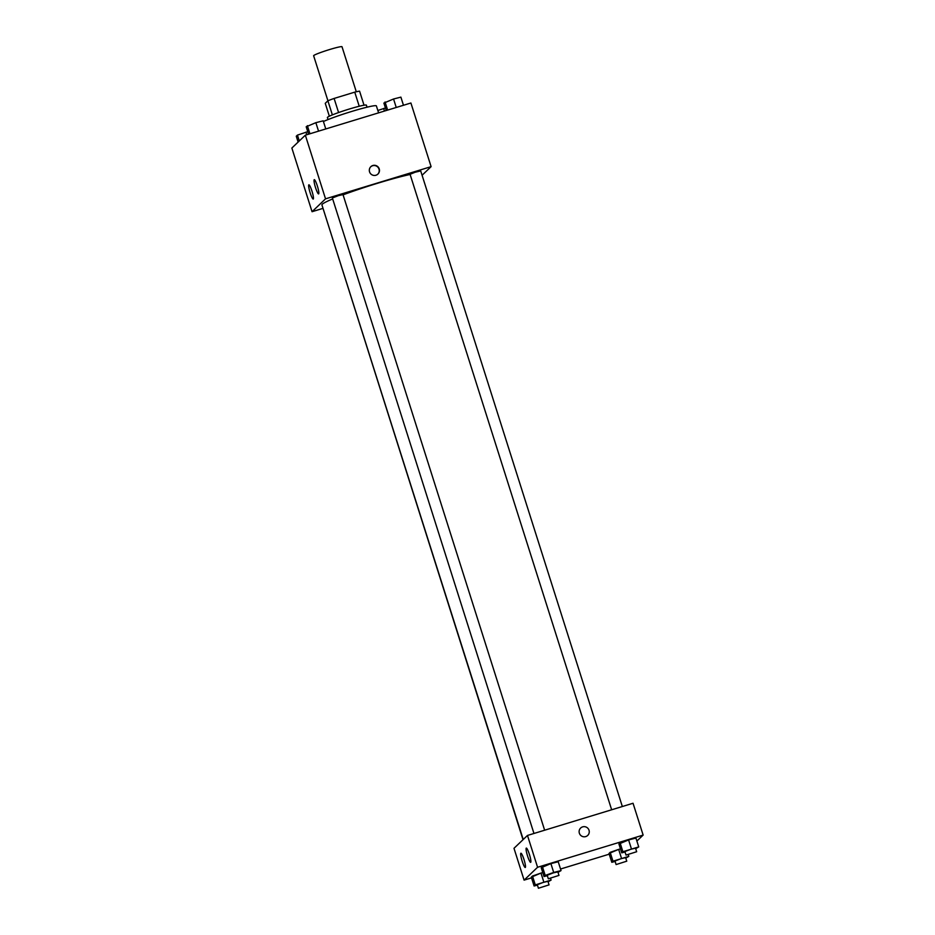 <?xml version="1.0" encoding="UTF-8"?>
<svg xmlns="http://www.w3.org/2000/svg" width="935" height="935" viewBox="0 0 935 935"><rect width="100%" height="100%" fill="white"/><g stroke="black" fill="none" stroke-linecap="round" stroke-linejoin="round"><path stroke-width="1.4" d="M356.293 91.782L342.011 46.75A14.878 1.099 162.4 0 0 329.623 49.532A14.878 1.099 162.4 0 0 313.634 55.749L327.928 100.781M329.342 116.209L325.251 103.318L327.893 100.793A19.986 1.484 162.4 0 1 334.111 98.444L354.751 92.144A19.986 1.484 162.4 0 1 359.566 91.139L364.031 105.211M332.369 114.888L327.893 100.793M359.227 106.251L354.751 92.144M338.587 112.551L334.111 98.444M328.033 119.575L327.39 117.565A20.465 1.519 -17.6 0 1 327.542 117.272A20.465 1.519 -17.6 0 1 347.902 109.465A20.465 1.519 -17.6 0 1 366.403 105.188L367.034 107.198M378.593 112.855L376.384 105.912A29.768 2.209 162.4 0 0 351.618 111.475A29.768 2.209 162.4 0 0 323.417 121.515M322.762 208.435L312.056 211.707L291.86 148.046L305.336 135.178L410.909 103.002L431.105 166.652L422.082 175.254M369.547 171.841A5.119 5.049 -133.7 0 1 378.044 166.886A5.119 5.049 -133.7 0 1 377.927 174.074A5.119 5.049 -133.7 0 1 369.547 171.841M312.056 211.707L325.532 198.839L305.336 135.178M325.532 198.839L431.105 166.652M377.81 174.179A5.119 5.049 46.3 0 0 377.81 167.108A5.119 5.049 46.3 0 0 370.751 166.781M313.295 199.003A7.445 1.11 73 0 1 313.225 199.05A7.445 1.11 73 0 1 309.988 192.259A7.445 1.11 73 0 1 308.877 184.814A7.445 1.11 73 0 1 312.033 191.336A7.445 1.11 73 0 1 313.295 199.003M318.683 193.861A7.445 1.11 73 0 1 318.613 193.907A7.445 1.11 73 0 1 315.375 187.105A7.445 1.11 73 0 1 314.277 179.672A7.445 1.11 73 0 1 317.421 186.194A7.445 1.11 73 0 1 318.683 193.861M622.336 806.519L420.703 170.918L415.257 172.204L410.068 174.296L611.654 809.78M322.657 207.243L523.016 839.7M544.637 830.21L343.005 194.609L338.365 195.649L332.369 197.975L533.955 833.459M410.126 174.471A52.091 3.857 162.4 0 0 377.869 183.178A52.091 3.857 162.4 0 0 343.087 194.842M332.673 198.933A52.091 3.857 162.4 0 0 321.932 204.929L523.226 839.501M527.48 835.446L513.993 848.302L524.091 880.127L537.578 867.271L527.48 835.446L633.042 803.258L643.14 835.084L636.875 841.056M522.186 861.217A7.445 1.11 73 0 1 520.924 853.234A7.445 1.11 73 0 1 524.067 859.768A7.445 1.11 73 0 1 525.33 867.435A7.445 1.11 73 0 1 525.26 867.47A7.445 1.11 73 0 1 522.186 861.217M529.385 854.356A7.445 1.11 73 0 1 530.729 862.292A7.445 1.11 73 0 1 530.648 862.327A7.445 1.11 73 0 1 527.422 855.537A7.445 1.11 73 0 1 526.312 848.092A7.445 1.11 73 0 1 529.385 854.356M620.092 842.891L618.923 844.001L628.589 839.922L620.092 842.891L622.897 851.727L638.734 846.9L635.706 848.664M635.929 838.064L628.589 839.922L635.929 838.064L638.734 846.9M610.169 852.358L609.001 853.468L618.666 849.377L610.169 852.358L612.974 861.193L628.811 856.366L625.784 858.131M620.489 848.922L618.666 849.377L620.489 848.922M532.471 876.037L531.302 877.159L540.979 873.068L532.471 876.037L535.276 884.884L551.112 880.057L548.085 881.822M542.791 872.612L540.979 873.068L542.791 872.612M537.578 867.271L643.14 835.084M609.223 854.169L560.533 869.024M531.536 877.86L524.091 880.127M550.89 863.601L541.225 867.692L550.89 863.601L558.23 861.754L550.89 863.601L553.695 872.448L561.035 870.59L558.008 872.355M585.731 836.591A5.119 5.049 -133.7 0 1 580.658 828.024A5.119 5.049 -133.7 0 1 587.834 828.246A5.119 5.049 -133.7 0 1 585.731 836.591M587.718 835.434A5.119 5.049 46.3 0 0 587.834 828.246A5.119 5.049 46.3 0 0 580.658 828.024M625.047 852.007L621.728 852.849L622.897 851.727M636.665 851.727L635.543 848.185L630.903 849.225L624.907 851.563L626.029 855.093L636.665 851.727L626.029 855.093M621.728 852.849L618.923 844.001M631.394 848.758L628.589 839.922M615.125 861.462L611.806 862.304L612.974 861.193M626.754 861.182L625.632 857.652L620.98 858.692L614.985 861.03L616.107 864.559L626.754 861.182L616.107 864.559M611.806 862.304L609.001 853.468M621.471 858.225L618.666 849.377M628.811 856.366L628.285 854.73M547.349 875.686L544.03 876.527L545.198 875.417L553.695 872.448M558.978 875.405L557.856 871.876L553.204 872.916L547.209 875.253L548.331 878.783L558.978 875.405L548.331 878.783M544.03 876.527L541.225 867.692M545.198 875.417L542.394 866.581M561.035 870.59L558.23 861.754M537.438 885.153L534.107 885.994L535.276 884.884M549.055 884.872L547.933 881.343L543.282 882.383L537.298 884.709L538.42 888.25L549.055 884.872L538.42 888.25M534.107 885.994L531.302 877.159M543.784 881.915L540.979 873.068M551.112 880.057L550.598 878.421M386.248 110.517L383.888 103.072L393.553 98.993L400.893 97.135L403.464 105.269M387.639 110.096L385.056 101.962M396.241 107.467L393.553 98.993M377.833 110.482L385.442 107.993M384.46 111.055L383.63 108.448M308.55 134.208L306.189 126.763L315.855 122.672L323.194 120.814L325.777 128.948M309.941 133.787L307.358 125.652M318.555 131.157L315.855 122.672M298.125 142.073L296.266 136.23L297.435 135.107L307.755 131.683M299.293 140.951L297.435 135.107M306.762 134.745L305.944 132.139"/></g></svg>
